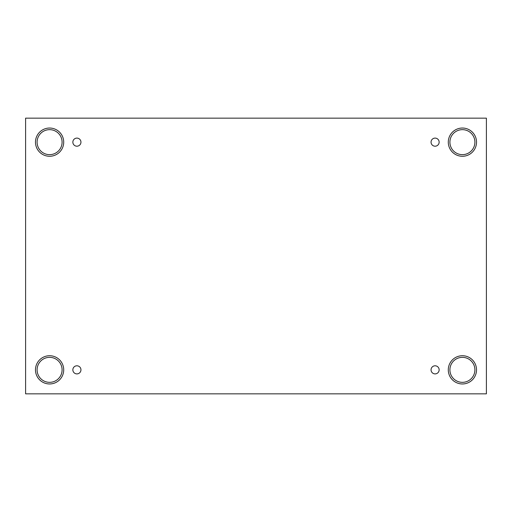 <?xml version="1.0" encoding="UTF-8"?>
<svg xmlns="http://www.w3.org/2000/svg" width="512" height="512" viewBox="0 0 512 512"><rect width="100%" height="100%" fill="white"/><g stroke="black" fill="none" stroke-linecap="round" stroke-linejoin="round"><path stroke-width="0.38" stroke-dasharray="2.56 1.92" d="M486.4 118.157L25.6 118.157L25.6 393.843L486.4 393.843L486.4 118.157M76.902 365.798A4.051 4.051 0 0 1 80.947 369.843A4.051 4.051 0 0 1 76.902 373.894A4.051 4.051 0 0 1 72.851 369.843A4.051 4.051 0 0 1 76.902 365.798M435.098 365.798A4.051 4.051 0 0 1 439.149 369.843A4.051 4.051 0 0 1 435.098 373.894A4.051 4.051 0 0 1 431.053 369.843A4.051 4.051 0 0 1 435.098 365.798M449.907 369.843A12.493 12.493 0 0 1 468.653 359.027A12.493 12.493 0 0 1 468.653 380.666A12.493 12.493 0 0 1 449.907 369.843M37.101 369.843A12.493 12.493 0 0 1 55.846 359.027A12.493 12.493 0 0 1 55.846 380.666A12.493 12.493 0 0 1 37.101 369.843M37.101 142.157A12.493 12.493 0 0 1 55.846 131.334A12.493 12.493 0 0 1 55.846 152.973A12.493 12.493 0 0 1 37.101 142.157M449.907 142.157A12.493 12.493 0 0 1 468.653 131.334A12.493 12.493 0 0 1 468.653 152.973A12.493 12.493 0 0 1 449.907 142.157M462.406 156.269A14.112 14.112 0 0 0 474.63 135.098A14.112 14.112 0 0 0 450.182 135.098A14.112 14.112 0 0 0 462.406 156.269M49.594 156.269A14.112 14.112 0 0 0 61.818 135.098A14.112 14.112 0 0 0 37.37 135.098A14.112 14.112 0 0 0 49.594 156.269M49.594 383.962A14.112 14.112 0 0 0 61.818 362.79A14.112 14.112 0 0 0 37.37 362.79A14.112 14.112 0 0 0 49.594 383.962M462.406 383.962A14.112 14.112 0 0 0 474.63 362.79A14.112 14.112 0 0 0 450.182 362.79A14.112 14.112 0 0 0 462.406 383.962M76.902 146.202A4.051 4.051 0 0 1 72.851 142.157A4.051 4.051 0 0 1 76.902 138.106A4.051 4.051 0 0 1 80.947 142.157A4.051 4.051 0 0 1 76.902 146.202M435.098 146.202A4.051 4.051 0 0 1 431.053 142.157A4.051 4.051 0 0 1 435.098 138.106A4.051 4.051 0 0 1 439.149 142.157A4.051 4.051 0 0 1 435.098 146.202"/><path stroke-width="0.77" d="M486.4 118.157L25.6 118.157L25.6 393.843L486.4 393.843L486.4 118.157M76.902 373.894A4.051 4.051 0 0 1 73.395 367.821A4.051 4.051 0 0 1 80.41 367.821A4.051 4.051 0 0 1 76.902 373.894M435.098 373.894A4.051 4.051 0 0 1 431.59 367.821A4.051 4.051 0 0 1 438.605 367.821A4.051 4.051 0 0 1 435.098 373.894M435.098 146.202A4.051 4.051 0 0 1 431.59 140.128A4.051 4.051 0 0 1 438.605 140.128A4.051 4.051 0 0 1 435.098 146.202M76.902 146.202A4.051 4.051 0 0 1 73.395 140.128A4.051 4.051 0 0 1 80.41 140.128A4.051 4.051 0 0 1 76.902 146.202M462.406 383.962A14.112 14.112 0 0 1 450.182 362.79A14.112 14.112 0 0 1 474.63 362.79A14.112 14.112 0 0 1 462.406 383.962M49.594 383.962A14.112 14.112 0 0 1 37.37 362.79A14.112 14.112 0 0 1 61.818 362.79A14.112 14.112 0 0 1 49.594 383.962M49.594 156.269A14.112 14.112 0 0 1 37.37 135.098A14.112 14.112 0 0 1 61.818 135.098A14.112 14.112 0 0 1 49.594 156.269M462.406 156.269A14.112 14.112 0 0 1 450.182 135.098A14.112 14.112 0 0 1 474.63 135.098A14.112 14.112 0 0 1 462.406 156.269M449.907 142.157A12.493 12.493 0 0 1 468.653 131.334A12.493 12.493 0 0 1 468.653 152.973A12.493 12.493 0 0 1 449.907 142.157M37.101 142.157A12.493 12.493 0 0 1 55.846 131.334A12.493 12.493 0 0 1 55.846 152.973A12.493 12.493 0 0 1 37.101 142.157M37.101 369.843A12.493 12.493 0 0 1 55.846 359.027A12.493 12.493 0 0 1 55.846 380.666A12.493 12.493 0 0 1 37.101 369.843M449.907 369.843A12.493 12.493 0 0 1 468.653 359.027A12.493 12.493 0 0 1 468.653 380.666A12.493 12.493 0 0 1 449.907 369.843"/></g></svg>
